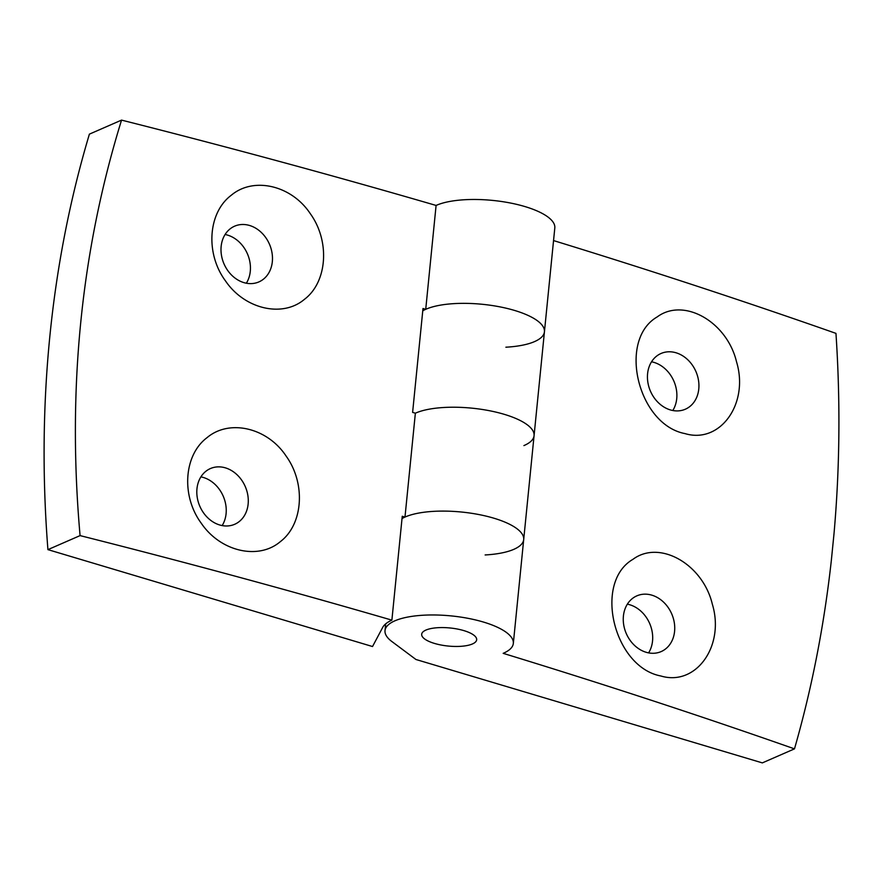 <?xml version="1.0" encoding="UTF-8"?>
<svg xmlns="http://www.w3.org/2000/svg" width="883" height="883" viewBox="0 0 883 883"><rect width="100%" height="100%" fill="white"/><g stroke="black" fill="none" stroke-linecap="round" stroke-linejoin="round"><path stroke-width="1.32" d="M660.793 675.97C696.08 686.61 725.053 645.859 712.316 604.115C702.791 564.171 659.656 539.436 632.968 559.314C593.244 582.383 613.696 667.04 660.793 675.97M646.146 652.283A30.397 24.757 66.4 0 0 661.146 651.588A30.397 24.757 66.4 0 0 671.687 613.817A30.397 24.757 66.4 0 0 636.842 595.859A30.397 24.757 66.4 0 0 623.718 624.91A30.397 24.757 66.4 0 0 646.146 652.283M648.597 652.89A30.397 24.757 66.4 0 0 649.645 623.431A30.397 24.757 66.4 0 0 627.349 604.171M505.871 347.207A64.481 21.203 -174.3 0 0 544.436 331.798A64.481 21.203 -174.3 0 0 495.937 306.136A64.481 21.203 -174.3 0 0 422.758 310.827M485.131 554.954A64.481 21.203 -174.3 0 0 523.707 539.546A64.481 21.203 -174.3 0 0 475.209 513.884A64.481 21.203 -174.3 0 0 402.019 518.575M523.906 445.595A64.481 21.203 -174.3 0 0 534.072 435.672A64.481 21.203 -174.3 0 0 488.52 410.54A64.481 21.203 -174.3 0 0 415.363 413.189A4025.001 1323.683 -174.3 0 0 412.615 412.394L422.99 308.52A4025.001 1323.683 -174.3 0 1 425.727 309.315L436.092 205.441A4025.001 1323.683 -174.3 0 0 121.545 120.11C80.971 251.302 67.152 389.8 80.077 535.606L47.925 549.634L372.527 646.533L382.703 627.394A67.704 22.263 -174.3 0 1 391.886 620.142A4025.001 1323.683 -174.3 0 0 80.077 535.606M794.479 748.861A4025.001 1323.683 -174.3 0 0 503.167 653.343A64.481 21.203 -174.3 0 0 513.332 643.42A64.481 21.203 -174.3 0 0 451.279 615.915A64.481 21.203 -174.3 0 0 385.01 630.617A64.481 21.203 -174.3 0 0 391.864 641.522L415.948 659.491L762.338 762.89L794.479 748.861C811.797 688.597 824.082 625.87 831.311 560.683L833.994 533.862C839.821 468.156 840.473 401.335 835.958 333.377A4025.001 1323.683 -174.3 0 0 553.542 240.573M657.162 316.942C617.438 340.01 637.89 424.668 684.987 433.597C720.274 444.237 749.248 403.487 736.51 361.743C726.974 321.798 683.85 297.063 657.162 316.942M672.791 410.518A30.397 24.757 66.4 0 0 673.839 381.059A30.397 24.757 66.4 0 0 651.544 361.798M472.427 643.961A27.638 9.084 -174.3 0 0 476.665 639.767A27.638 9.084 -174.3 0 0 450.076 627.979A27.638 9.084 -174.3 0 0 421.677 634.27A27.638 9.084 -174.3 0 0 441.092 645.02A27.638 9.084 -174.3 0 0 472.427 643.961A27.638 9.084 5.7 0 1 441.092 645.02A27.638 9.084 5.7 0 1 421.677 634.27A27.638 9.084 5.7 0 1 450.076 627.979A27.638 9.084 5.7 0 1 476.665 639.767A27.638 9.084 5.7 0 1 472.427 643.961M670.329 409.911A30.397 24.757 66.4 0 0 685.34 409.215A30.397 24.757 66.4 0 0 695.881 371.445A30.397 24.757 66.4 0 0 661.025 353.487A30.397 24.757 66.4 0 0 647.901 382.538A30.397 24.757 66.4 0 0 670.329 409.911M121.545 120.11L89.393 134.139A1105.251 900.263 66.4 0 0 47.925 549.634M425.727 309.315A64.481 21.203 -174.3 0 1 498.884 306.666A64.481 21.203 -174.3 0 1 544.436 331.798L554.811 227.924A64.481 21.203 -174.3 0 0 509.248 202.792A64.481 21.203 -174.3 0 0 436.092 205.441M523.707 539.546A64.481 21.203 -174.3 0 0 478.144 514.414A64.481 21.203 -174.3 0 0 404.988 517.063L415.363 413.189A64.481 21.203 -174.3 0 1 488.52 410.54A64.481 21.203 -174.3 0 1 534.072 435.672L513.332 643.42M225.099 234.503A30.397 24.757 -113.6 0 1 250.286 271.302A30.397 24.757 -113.6 0 1 246.346 283.222M200.905 476.875A30.397 24.757 -113.6 0 1 226.092 513.674A30.397 24.757 -113.6 0 1 222.152 525.584M207.019 437.67C183.708 455.12 181.081 496.058 201.302 523.288C220.43 551.533 258.366 560.374 280.308 541.665C303.189 524.392 305.993 483.498 286.07 456.003C267.306 427.637 229.359 418.774 207.019 437.67M391.886 620.142L402.251 516.268A4025.001 1323.683 -174.3 0 1 404.988 517.063M231.214 195.298C207.902 212.748 205.275 253.686 225.496 280.915C244.624 309.16 282.56 318.001 304.492 299.293C327.383 282.019 330.187 241.125 310.264 213.631C291.5 185.264 253.542 176.401 231.214 195.298M206.699 470.661A30.397 24.757 -113.6 0 1 210.397 468.564A30.397 24.757 -113.6 0 1 236.975 474.69A30.397 24.757 -113.6 0 1 248.134 504.061A30.397 24.757 -113.6 0 1 234.701 524.281A30.397 24.757 -113.6 0 1 200.982 508.674A30.397 24.757 -113.6 0 1 206.699 470.661M230.893 228.289A30.397 24.757 -113.6 0 1 234.58 226.191A30.397 24.757 -113.6 0 1 261.169 232.317A30.397 24.757 -113.6 0 1 272.328 261.688A30.397 24.757 -113.6 0 1 258.896 281.909A30.397 24.757 -113.6 0 1 225.165 266.302A30.397 24.757 -113.6 0 1 230.893 228.289M544.436 331.798L534.072 435.672M385.683 623.862L385.01 630.617"/></g></svg>
